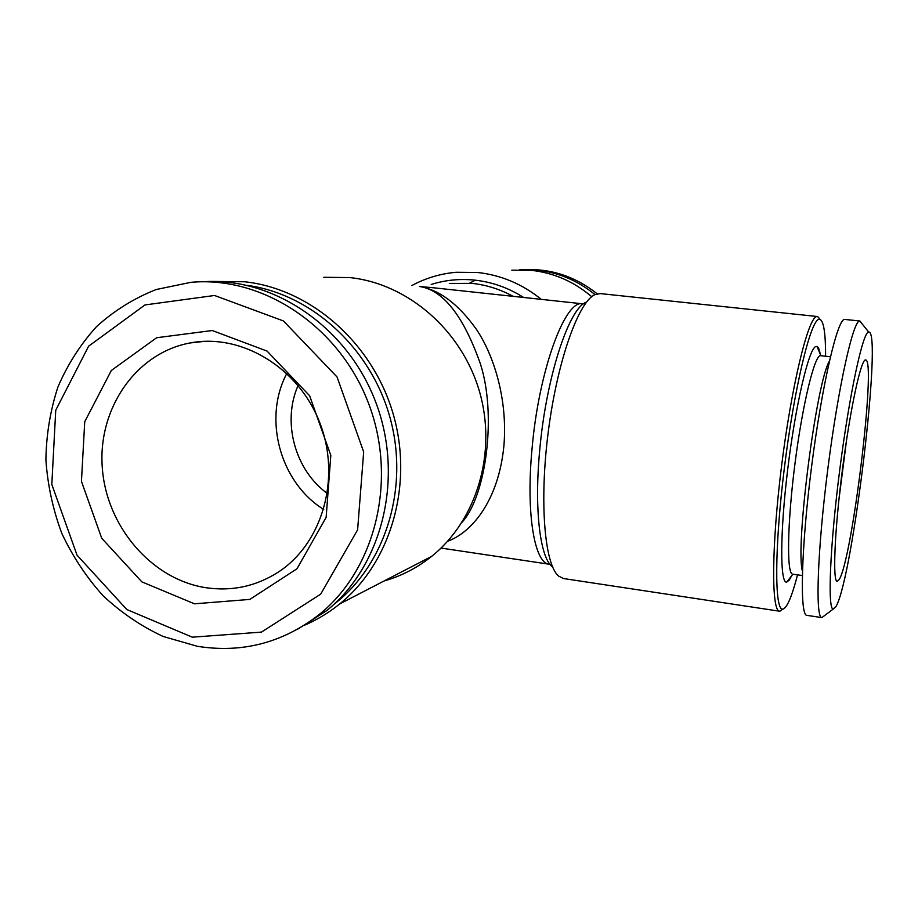 <?xml version="1.0" encoding="UTF-8"?>
<svg xmlns="http://www.w3.org/2000/svg" width="918" height="918" viewBox="0 0 918 918"><rect width="100%" height="100%" fill="white"/><g stroke="black" fill="none" stroke-linecap="round" stroke-linejoin="round"><path stroke-width="1.38" d="M462.156 522.158C486.333 495.617 496.948 413.72 480.125 363.08C463.2 315.528 442.992 289.985 419.515 286.485C439.435 289.836 458.403 304.122 476.408 329.344C493.471 354.646 507.803 398.412 503.936 445.482C498.577 501.526 471.037 532.888 447.64 541.23M419.515 286.485L433.962 287.827M817.433 316.526L600.154 293.576L594.795 294.689C578.329 302.091 557.237 361.428 548.275 431.747C539.187 502.054 544.604 564.799 558.672 576.125L563.572 578.547L779.6 611.216C771.281 611.411 771.476 546.199 781.597 465.724C791.637 385.262 808.092 317.961 816.584 316.618L817.697 316.572L820.164 319.407M782.974 609.127L779.6 611.216M384.126 580.956C401.441 576.034 417.277 567.84 431.632 556.377C476.947 520.104 497.235 452.218 479.391 391.229C461.639 330.205 407.833 283.651 349.815 277.58L323.779 277.293M214.755 281.447L244.647 281.769C310.582 288.814 372.375 342.827 393.053 413.559C413.834 484.256 391.034 562.596 339.729 603.929C328.69 612.845 316.756 620.017 303.95 625.468M836.137 606.259L833.131 609.139C827.439 608.645 830.021 545.303 839.832 469.178C849.575 393.042 863.069 331.111 868.703 332.064C882.634 329.573 852.925 577.135 836.137 606.259M839.293 579.373L837.273 581.369C832.465 582.184 834.519 530.902 842.437 469.511C850.286 408.108 861.245 357.974 865.697 359.982C876.46 359.902 852.386 558.603 839.293 579.373M846.648 439.378L838.903 499.736M205.265 587.612C150.988 578.937 106.052 525.807 102.242 467.067C97.985 408.361 136.048 352.982 190.026 342.965C241.354 333.004 298.648 367.487 319.774 422.716C341.278 477.796 322.585 543.169 278.521 571.96C256.042 586.407 231.623 591.628 205.265 587.612M286.852 373.408C262.674 418.631 280.093 482.512 323.721 509.444M298.109 385.468C281.849 421.97 294.942 470.108 327.37 493.482M833.131 609.139L821.851 617.607L806.876 615.347C799.544 615.817 801.104 547.908 811.719 465.564C822.253 383.219 837.893 317.123 844.87 319.43L859.925 321.013L861.933 323.652M197.267 646.283L163.106 636.449C141.211 626.248 121.21 612.685 103.091 595.759C86.395 577.215 72.66 556.469 61.862 533.519C52.98 509.731 47.656 485.197 45.9 459.952C46.267 434.742 50.283 410.392 57.96 386.914C67.657 364.389 80.543 344.25 96.631 326.521C114.302 310.559 134.143 298.235 156.14 289.537L190.783 282.342C262.651 275.652 338.811 325.959 368.187 402.428C397.873 478.771 375.99 568.931 319.177 614.567C282.767 642.852 242.134 653.421 197.267 646.283M192.298 637.172L126.822 609.529L77.043 555.183L51.81 484.452L55.746 410.208L88.621 346.189L144.987 304.937L214.537 295.481L283.421 320.944L337.044 376.954L363.677 451.943L357.607 529.824L320.703 594.141L261.435 632.112L192.298 637.172M821.748 617.596C815.161 617.504 817.422 549.687 827.99 467.652C838.478 385.617 853.419 319.43 859.822 321.013L859.925 321.013M194.467 603.815L141.842 581.863L101.737 538.269L81.438 481.365L84.743 421.706L111.342 370.47L156.657 337.732L212.253 330.526L267.069 351.089L309.63 395.75L330.813 455.374L326.142 517.362L296.973 568.781L249.799 599.42L194.467 603.815M797.535 574.863C791.775 597.021 786.818 608.45 782.675 609.15C774.425 610.447 774.517 546.841 784.442 467.354C794.288 387.866 810.479 320.807 818.799 319.372L819.889 319.315C823.721 321.036 825.626 333.349 825.603 356.241M791.672 575.747L789.354 580.004L786.715 582.127C779.898 583.733 779.921 532.543 787.816 468.467C795.642 404.402 808.781 348.829 815.723 346.568L816.974 346.476C818.34 347.015 819.395 349.494 820.153 353.9M802.309 575.552L792.659 574.152C786.554 574.255 787.242 523.604 794.999 463.418C802.688 403.231 814.828 354.05 820.703 355.691L830.4 356.781M595.025 294.575C572.545 276.57 547.438 268.308 519.714 269.8M202.671 281.769C273.575 276.697 347.67 327.141 375.852 402.463C404.322 477.658 382.439 565.867 326.567 610.734L297.294 629.404M591.731 296.698C573.957 281.608 553.864 272.83 531.43 270.351L511.819 270.167M475.317 280.185L469.649 283.146M411.826 285.555C425.631 278.108 440.388 273.679 456.12 272.279L477.681 272.497C501.079 275.079 522.285 284.041 541.31 299.371M247.493 285.406C312.212 294.288 371.641 349.012 390.368 418.895C409.21 488.755 385.204 564.914 334.026 604.285M597.182 293.794C575.391 276.559 551.087 268.492 524.293 269.605M441.042 548.069L549.308 564.237C534.517 563.526 525.888 513.621 532.004 449.166C538.682 370.551 565.224 298.878 582.735 303.824L429.452 287.345M513.139 296.342C500.126 289.25 486.437 284.924 472.07 283.375L449.327 283.421M466.321 515.193L466.929 515.193M551.993 566.498C539.991 556.962 534.161 508.916 539.669 450.738C545.935 378.434 568.575 309.022 585.913 302.309M523.639 297.466C508.411 287.793 492.105 282.01 474.698 280.116C459.792 278.59 445.287 280.036 431.196 284.454M802.435 571.111C795.16 547.174 816.32 382.427 829.39 361.107M583.481 303.847L582.735 303.824M550.031 564.398L549.308 564.237M431.632 556.377L339.729 603.929M836.367 580.658L837.273 581.369M864.641 360.43L865.697 359.982M190.026 342.965L205.207 341.289M820.933 355.725L816.974 346.476M792.888 574.186L786.715 582.127M819.889 319.315L817.697 316.572M782.675 609.15L779.875 611.239M868.703 332.064L859.822 321.013M326.567 610.734L319.177 614.567"/></g></svg>
